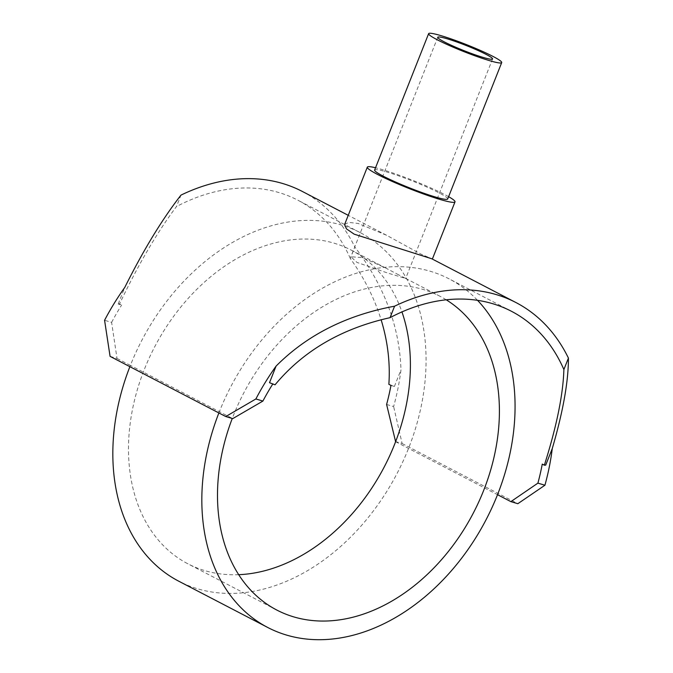 <?xml version="1.0" encoding="UTF-8"?>
<svg xmlns="http://www.w3.org/2000/svg" width="673" height="673" viewBox="0 0 673 673"><rect width="100%" height="100%" fill="white"/><g stroke="black" fill="none" stroke-linecap="round" stroke-linejoin="round"><path stroke-width="0.5" stroke-dasharray="3.37 2.52" d="M446.207 299.796A176.839 129.544 117.5 0 0 440.049 296.297A176.839 129.544 117.5 0 0 233.287 415.83A176.839 129.544 117.5 0 0 232.252 418.48M238.722 574.692A176.839 129.544 -62.5 0 1 187.86 563.789A176.839 129.544 -62.5 0 1 144.291 369.544A176.839 129.544 -62.5 0 1 351.045 250.011A176.839 129.544 -62.5 0 1 401.949 311.91M398.71 274.87L385.755 268.056L362.663 257.641L350.869 256.741L356.993 262.42L387.665 273.028L405.676 278.445L398.71 274.87M447.696 198.981A39.295 3.727 21.6 0 0 438.973 192.823A39.295 3.727 21.6 0 0 399.156 176.032A39.295 3.727 21.6 0 0 374.625 170.05M344.635 224.437L348.824 222.368L358.288 223.503L386.554 235.256L420.936 254.091L431.738 258.752M448.605 196.684A47.16 4.467 21.6 0 0 444.542 194.48A47.16 4.467 21.6 0 0 375.534 167.754M542.261 464.101L545.702 465.136M269.503 382.701L272.944 383.728A196.491 143.938 117.5 0 0 272.801 383.963M275.038 384.821L272.944 383.728M390.963 385.419L394.403 386.445L388.868 384.325M386.605 404.456L393.629 406.551A206.317 151.131 117.5 0 0 400.973 369.856C399.569 326.489 384.182 285.537 354.831 246.991L350.288 258.466C364.202 277.899 374.474 298.332 381.12 319.751M395.177 441.463L402.126 443.532L393.629 406.551M110.078 356.37L117.026 358.448L111.609 322.384L104.576 320.281M119.55 303.952L118.204 304.011L121.645 305.037L119.55 303.952C138.066 264.926 157.028 232.471 176.444 206.586L180.987 195.111M218.876 412.953A196.491 143.938 -62.5 0 1 219.381 411.674A196.491 143.938 -62.5 0 1 449.11 278.858A196.491 143.938 -62.5 0 1 477.527 300.326M129.881 366.667A196.491 143.938 -62.5 0 1 130.377 365.389L232.732 418.623M118.204 304.011L124.774 287.421M111.609 322.384A196.491 143.938 -62.5 0 1 121.645 305.037M117.026 358.448L130.377 365.389A196.491 143.938 -62.5 0 1 360.114 232.572A196.491 143.938 -62.5 0 1 408.528 448.403A196.491 143.938 -62.5 0 1 178.791 581.22M395.615 441.69L497.524 494.689M402.126 443.532L517.831 503.707M394.403 386.445L400.973 369.856M302.345 191.46A206.317 151.131 -62.5 0 1 354.831 246.991M350.288 258.466A196.491 143.938 117.5 0 0 297.811 200.175A196.491 143.938 117.5 0 0 176.444 206.586M440.049 296.297L405.339 278.243M385.755 268.056L351.045 250.011M492.569 58.963L405.676 278.445M437.761 37.267L350.869 256.741M511.413 311.263L449.11 278.858M360.114 232.572L297.811 200.175M386.554 235.256L348.244 215.326M276.855 610.075L187.86 563.789"/><path stroke-width="1.01" d="M232.252 418.48A176.839 129.544 117.5 0 0 276.855 610.075A176.839 129.544 117.5 0 0 483.618 490.541A176.839 129.544 117.5 0 0 446.207 299.796M401.949 311.91A176.839 129.544 -62.5 0 1 394.622 444.256A176.839 129.544 -62.5 0 1 238.722 574.692M428.625 33.65L374.625 170.05A39.295 3.727 21.6 0 0 383.349 176.217A39.295 3.727 21.6 0 0 423.166 193A39.295 3.727 21.6 0 0 447.696 198.981L501.705 62.581A39.295 3.727 21.6 0 0 492.981 56.414A39.295 3.727 21.6 0 0 453.165 39.631A39.295 3.727 21.6 0 0 428.625 33.65A39.295 3.727 21.6 0 0 437.349 39.816A39.295 3.727 21.6 0 0 477.165 56.599A39.295 3.727 21.6 0 0 501.705 62.581M394.58 306.198L390.037 317.673C341.606 328.466 303.271 350.852 275.038 384.821L269.503 382.701L276.073 366.112C306.93 335.087 346.435 315.115 394.58 306.198A206.317 151.131 -62.5 0 1 515.947 302.547L431.738 258.752L354.183 234.17L346.385 228.803L344.635 224.437L367.315 167.156A47.16 4.467 21.6 0 0 377.78 174.559A47.16 4.467 21.6 0 0 425.563 194.699A47.16 4.467 21.6 0 0 455.007 201.875A47.16 4.467 21.6 0 0 448.605 196.684M486.024 54.345A29.477 2.793 -158.4 0 1 492.569 58.963A29.477 2.793 -158.4 0 1 474.171 54.479A29.477 2.793 -158.4 0 1 444.306 41.894A29.477 2.793 -158.4 0 1 437.761 37.267A29.477 2.793 -158.4 0 1 456.168 41.751A29.477 2.793 -158.4 0 1 486.024 54.345M375.534 167.754A47.16 4.467 21.6 0 0 367.315 167.156M537.904 483.138A196.491 143.938 117.5 0 0 542.261 464.101L544.356 465.194L545.702 465.136L552.272 448.546A206.317 151.131 -62.5 0 1 544.928 485.233L517.831 503.707L510.874 501.629L537.904 483.138L544.928 485.233M381.12 319.751C387.732 341.371 390.315 362.89 388.868 384.325L390.963 385.419A196.491 143.938 -62.5 0 1 386.605 404.456L395.615 441.69M348.244 215.326L302.345 191.46A206.317 151.131 -62.5 0 0 180.987 195.111C162.159 219.272 143.425 250.045 124.774 287.421A206.317 151.131 117.5 0 0 104.576 320.281L110.078 356.37L225.775 416.545L255.875 398.971L262.899 401.066L232.732 418.623L225.775 416.545M544.356 465.194C556.621 426.463 563.133 394.58 563.881 369.553A196.491 143.938 117.5 0 0 511.413 311.263A196.491 143.938 117.5 0 0 390.037 317.673M477.527 300.326A196.491 143.938 -62.5 0 1 497.524 494.689L510.874 501.629M272.801 383.963A196.491 143.938 117.5 0 0 262.899 401.066M563.881 369.553L568.424 358.078C568.458 381.372 563.074 411.531 552.272 448.546M497.524 494.689A196.491 143.938 -62.5 0 1 267.787 627.505L178.791 581.22A196.491 143.938 -62.5 0 1 129.881 366.667M255.875 398.971A206.317 151.131 -62.5 0 1 276.073 366.112M515.947 302.547A206.317 151.131 -62.5 0 1 568.424 358.078M267.787 627.505A196.491 143.938 -62.5 0 1 218.876 412.953M455.007 201.875L432.36 259.071"/></g></svg>
